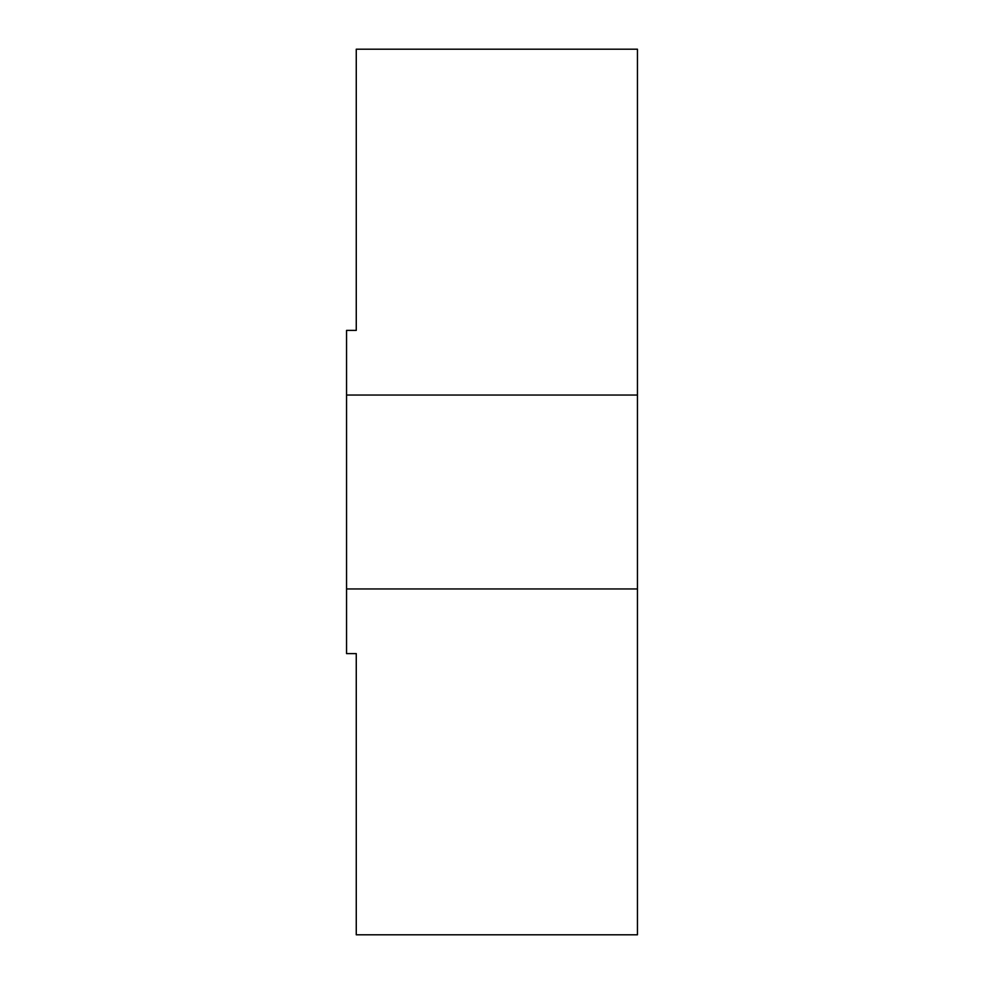 <?xml version="1.0" encoding="UTF-8"?>
<svg xmlns="http://www.w3.org/2000/svg" width="984" height="984" viewBox="0 0 984 984"><rect width="100%" height="100%" fill="white"/><g stroke="black" fill="none" stroke-linecap="round" stroke-linejoin="round"><path stroke-width="1.48" d="M346.553 395.039L637.447 395.039L637.447 49.2L356.257 49.2L356.257 330.39L346.553 330.39L346.553 653.61L356.257 653.61L356.257 934.8L637.447 934.8L637.447 588.961L346.553 588.961M637.447 395.039L637.447 588.961"/></g></svg>
